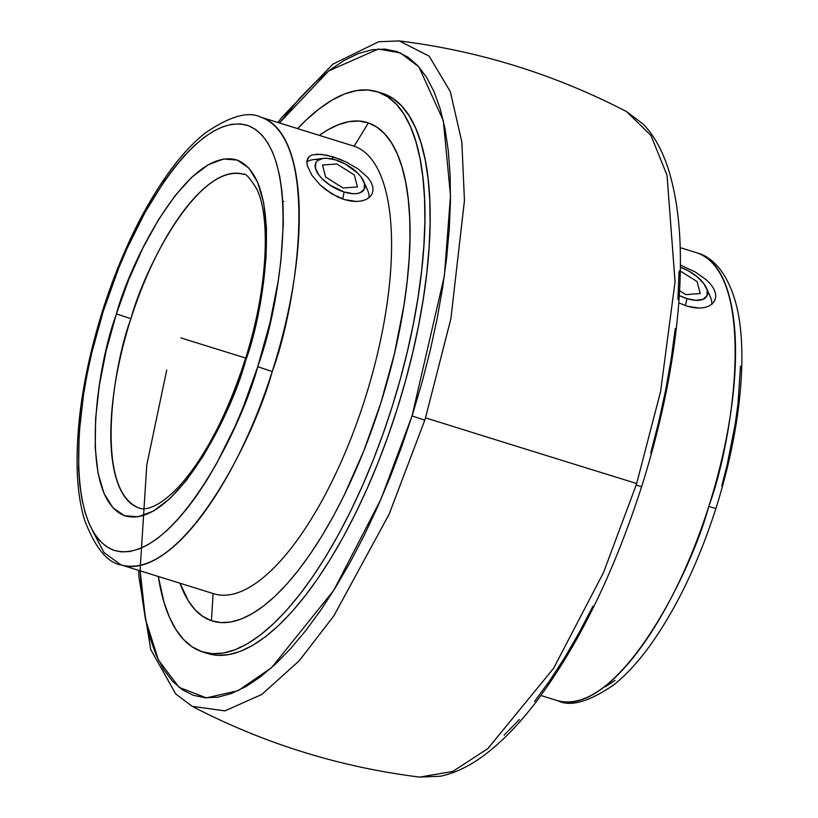 <?xml version="1.0" encoding="UTF-8"?>
<svg xmlns="http://www.w3.org/2000/svg" width="818" height="818" viewBox="0 0 818 818"><rect width="100%" height="100%" fill="white"/><g stroke="black" fill="none" stroke-linecap="round" stroke-linejoin="round"><path stroke-width="1.23" d="M138.733 507.835L139.377 508.039A174.786 64.346 107.3 0 1 138.733 507.835L139.868 508.183L138.733 507.835A174.786 64.346 107.3 0 1 130.911 318.683C112.802 366.638 94.09 490.023 138.733 507.835M139.377 508.039C140.512 508.878 155.001 513.827 182.813 482.191C207.087 453.162 227.66 412.947 244.531 361.546L245.288 361.873C231.228 414.91 172.802 530.401 124.438 515.698C77.536 496.373 96.821 366.904 115.849 315.636L116.391 313.918L130.911 318.683A174.786 64.346 107.3 0 1 243.212 174.254A174.786 64.346 107.3 0 1 243.846 174.459C198.355 161.391 144.04 269.306 130.911 318.683L116.391 313.918C130.461 260.881 188.886 145.389 237.251 160.093C284.153 179.418 264.868 308.887 245.84 360.155L245.288 361.873L244.531 361.536C267.322 292.455 271.249 218.017 256.791 189.091C249.919 177.854 245.39 172.915 243.212 174.254M352.405 145.676A234.521 86.33 107.3 0 1 354.133 146.207L261.811 117.495L354.133 146.207A234.521 86.33 -72.7 0 0 353.274 145.931L260.952 117.209A234.521 86.33 107.3 0 1 261.811 117.495A234.521 86.33 107.3 0 1 272.241 371.505L257.731 366.73L258.447 364.48C281.167 303.253 304.173 148.743 248.232 125.614C190.543 107.976 120.778 245.717 103.958 309.061L103.201 308.723L103.958 309.061L103.242 311.31C80.522 372.538 57.505 527.048 113.457 550.177C171.146 567.815 240.911 430.074 257.731 366.73L272.241 371.505C254.602 437.732 181.78 582.314 120.778 564.798L103.968 552.477L92.025 529.675M121.637 565.074L120.778 564.798A234.521 86.33 107.3 0 0 121.637 565.074C107.649 563.06 95.307 548.091 84.622 520.166C80.348 506.045 77.874 489.593 77.209 470.8C75.9 422.006 84.561 367.988 103.201 308.734C120.788 254.367 142.792 208.774 169.203 171.944C180.942 155.798 192.874 142.884 204.991 133.201C229.633 116.268 248.283 110.941 260.952 117.209L261.811 117.495C321.75 141.412 296.576 307.149 272.241 371.505A234.521 86.33 107.3 0 1 121.637 565.074L213.958 593.796A234.521 86.33 -72.7 0 0 365.677 396.679A234.521 86.33 -72.7 0 0 354.133 146.207L368.397 122.915A261.003 96.084 -72.7 0 0 319.306 135.369L327.619 129.939L338.621 124.592L349.143 121.616L359.102 121.064L368.397 122.915L354.133 146.207A234.521 86.33 107.3 0 1 365.309 397.845A234.521 86.33 107.3 0 1 213.089 593.51L211.433 620.729L213.089 593.531M540.892 695.494L557.907 700.791A234.521 86.33 -72.7 0 0 708.756 506.444C691.21 572.774 618.183 718.071 557.048 700.505L557.907 700.791C570.565 707.059 589.226 701.732 613.868 684.799C625.985 675.116 637.917 662.191 649.666 646.046C676.2 609.021 698.275 563.183 715.893 508.53L708.756 506.444C732.948 442.109 757.877 277.067 698.081 253.202L680.208 247.629L698.081 253.202A234.521 86.33 -72.7 0 0 697.222 252.926C709.359 256.054 724.912 268.192 734.36 298.233C748.245 341.055 743.388 421.495 715.893 508.53L708.756 506.444A234.521 86.33 -72.7 0 0 698.081 253.202L680.208 247.639M166.719 370.094L146.79 464.9L140.093 570.31L145.522 619.482L158.457 660.116L179.101 687.376L206.402 697.866L238.171 690.658L271.637 667.611L333.836 590.207L380.973 499.174L412.047 415.963L424.787 420.145L389.245 513.97L333.979 615.678L299.276 660.699L261.944 694.37L225.022 710.862L192.199 706.343L224.909 710.883L261.74 694.502L299.03 660.964L333.754 616.026L389.123 514.236L424.787 420.145A349.225 128.559 -72.7 0 0 425.513 417.834A718.265 6.994 17.5 0 0 636.66 483.51A349.225 128.559 107.3 0 1 636.169 485.074L603.449 572.692L553.53 668.429L487.763 748.674L452.651 771.497L419.665 777.1L452.722 771.466L487.886 748.572L553.663 668.224L603.51 572.528L636.169 485.074L641.629 486.659L636.169 485.074A349.225 128.559 -72.7 0 0 636.66 483.51L660.627 391.382L675.065 281.637L667.028 175.267L650.964 135.491L626.66 111.657L651.005 135.553L667.069 175.42L675.044 281.893L660.596 391.556L636.66 483.51A718.265 6.994 -162.5 0 1 425.513 417.834L450.871 318.815L464.45 200.707L461.863 142.199L450.37 91.739L429.164 56.176L399.194 40.9L429.082 56.094L450.278 91.504L461.812 141.821L464.46 200.277L450.922 318.519L425.513 417.834A349.225 128.559 107.3 0 1 424.787 420.145L412.047 415.963L444.358 275.911L450.503 195.717L443.305 120.624L418.867 66.861L400.278 52.894L378.315 49.049L328.724 70.89L279.429 122.956M363.673 181.371A27.587 13.057 -150.4 0 1 344.153 192.005L353.202 193.702L357.057 193.539L360.247 192.7L364.204 189.162L364.47 183.61L361.004 176.913L358.018 173.436L345.493 164.121L335.799 159.991L326.75 158.293L322.895 158.457L317.292 160.768L315.748 162.833L315.482 168.375L318.948 175.083L321.934 178.549L329.838 185.072L344.153 192.005L342.67 199.03L344.153 192.005A27.587 13.057 -150.4 0 1 317.66 173.212A27.587 13.057 -150.4 0 1 323.202 158.416A27.587 13.057 -150.4 0 1 335.799 159.991A27.587 13.057 -150.4 0 1 363.673 181.371L367.579 190.216A36.779 17.413 29.6 0 1 369.061 197.67A36.779 17.413 29.6 0 0 364.777 185.308M306.914 160.737L309.347 156.371L312.312 154.837L321.249 154.285L333.151 156.882L331.955 158.978L333.151 156.882L346.249 162.066L358.478 169.183L367.803 177.506L370.861 181.862L372.63 186.136L373.039 190.226L372.088 193.876L369.828 196.985L366.382 199.377L361.893 200.911L356.546 201.494L344.286 199.561L331.546 193.723L320.216 185.032L311.77 175.134L307.21 165.4M311.77 175.134L320.216 185.032L325.595 189.633L337.865 197.087L344.286 199.561L350.615 201.054L356.546 201.494L361.893 200.911L366.382 199.377L369.828 196.985L371.72 194.582M179.991 583.234A261.003 96.084 -72.7 0 0 211.433 620.729L220.717 622.58L230.676 622.028L241.208 619.052L252.2 613.705L263.56 606.026L275.175 596.087L286.924 583.991L298.713 569.849L310.411 553.806L321.914 536.005L333.11 516.628L343.887 495.851L363.785 450.933L380.84 402.967L394.399 353.816L403.949 305.349L407.098 281.954L409.112 259.439L409.982 237.997L409.695 217.844L408.264 199.173L405.677 182.169L401.986 166.984L397.211 153.784L391.403 142.669L384.624 133.774L376.924 127.168L368.397 122.915A261.003 96.084 -72.7 0 1 380.84 402.967A261.003 96.084 -72.7 0 1 211.433 620.729L202.895 616.475L195.195 609.87L188.416 600.974L179.991 583.234M323.202 158.416L313.611 159.602A36.779 17.413 29.6 0 0 306.811 161.903A36.779 17.413 29.6 0 1 319.255 159.49M383.345 93.671A293.365 107.996 -72.7 0 1 397.804 406.996A293.365 107.996 -72.7 0 1 207.997 653.572L217.363 655.31L228.559 654.676L240.39 651.343L252.752 645.32L265.513 636.69L278.57 625.525L291.781 611.925L305.032 596.036L318.182 577.999L331.106 557.988L343.693 536.209L355.799 512.855L367.333 488.162L378.161 462.364L388.202 435.708L397.344 408.458L405.493 380.861L412.589 353.202L418.55 325.738L423.315 298.723L426.853 272.435L429.123 247.118L430.104 223.017L429.777 200.369L428.162 179.387L425.268 160.277L421.106 143.211L415.749 128.365L409.215 115.88L401.597 105.88L392.947 98.446L383.345 93.671A293.365 107.996 -72.7 0 0 382.272 93.324L377.047 91.698A293.365 107.996 107.3 0 1 378.12 92.045L383.345 93.671L378.12 92.045A293.365 107.996 107.3 0 1 392.579 405.37A293.365 107.996 107.3 0 1 202.772 651.946A293.365 107.996 107.3 0 1 201.698 651.598A293.365 107.996 107.3 0 1 158.293 576.485L163.937 602.058L169.306 616.905L175.829 629.39L183.457 639.39L192.107 646.823L201.698 651.598L212.138 653.684L223.334 653.05L235.165 649.717L247.527 643.694L260.288 635.065L273.345 623.899L286.556 610.3L299.807 594.41L312.957 576.373L325.881 556.363L338.468 534.583L350.574 511.23L362.108 486.536L372.936 460.738L382.977 434.082L392.119 406.832L400.268 379.245L407.364 351.576L413.325 324.112L418.09 297.098L421.628 270.809L423.898 245.492L424.879 221.402L424.552 198.743L422.937 177.762L420.043 158.651L415.881 141.586L410.524 126.739L403.99 114.254L396.372 104.254L387.722 96.821L378.12 92.045L367.681 89.96L356.495 90.593L344.654 93.927L332.302 99.949L319.531 108.579L306.474 119.745L297.609 128.62A293.365 107.996 107.3 0 1 377.047 91.698M699.298 308.11L687.028 306.177L678.776 302.824L687.028 306.177L693.367 307.67L699.298 308.11L704.635 307.527L699.298 308.11M709.124 305.993L704.635 307.527L709.124 305.993L712.57 303.601L709.124 305.993M710.556 284.122L706.374 279.879L695.361 272.046L680.392 265.032L695.361 272.046L706.374 279.879L710.556 284.122L713.603 288.478L715.372 292.752L715.791 296.842L714.462 301.198M714.84 300.492L712.57 303.601L714.84 300.492M706.425 287.987A27.587 13.057 -150.4 0 1 686.895 298.621L685.423 305.646L686.895 298.621L695.954 300.318L702.989 299.316L706.946 295.779L707.212 290.226L703.746 283.529L697.089 276.678L688.235 270.738L680.371 267.22A27.587 13.057 -150.4 0 1 706.425 287.987L710.321 296.832A36.779 17.413 29.6 0 1 711.803 304.286A36.779 17.413 29.6 0 0 707.519 291.924M686.895 298.621A27.587 13.057 -150.4 0 1 679.288 295.564L686.895 298.621M679.042 271.719L677.897 299.429M675.279 328.529L671.21 358.744L665.719 389.787L658.858 421.352L650.709 453.141M592.968 606.148L579.021 632.907L564.543 657.866L549.676 680.77L534.563 701.404M519.338 719.584L504.164 735.116M279.419 122.956L299.766 98.14L314.93 82.669L329.91 69.98L344.552 60.195L358.724 53.426L372.282 49.714L385.104 49.111L397.057 51.616L408.039 57.209L417.937 65.839L426.659 77.403L434.113 91.82L440.248 108.937L444.982 128.579L448.274 150.584L450.104 174.715L450.452 200.747L449.307 228.447L446.679 257.527L442.61 287.731L437.119 318.744L430.268 350.288L422.119 382.057L412.753 413.734L401.474 447.221L389.889 477.773L377.395 507.324L364.112 535.585L350.165 562.303L335.687 587.201L320.83 610.054L305.717 630.637L290.502 648.756L275.339 664.226L260.359 676.915L245.717 686.701L231.545 693.47L217.987 697.181L205.165 697.785L193.212 695.28L182.23 689.686L172.332 681.057L163.61 669.492L156.156 655.075L150.031 637.958L145.297 618.316L141.995 596.312L140.103 570.821M740.484 366.178L738 403.632L735.31 423.56L727.171 464.829L721.793 485.79M615.054 680.341L605.392 686.783M307.404 166.146L306.811 161.944L307.742 158.273M316.321 154.142L326.914 155.216L339.664 159.183L346.249 162.066L358.478 169.183L367.803 177.506M307.496 158.764L309.347 156.371M257.731 366.73L243.079 407.425L234.827 426.873L216.852 463.039L207.302 479.409L197.506 494.42L187.537 507.937L177.516 519.829L167.526 529.982L157.659 538.295L148.017 544.696L138.682 549.113L129.765 551.516L121.32 551.874L113.457 550.177L106.228 546.455L99.724 540.739L93.988 533.08L89.08 523.561L85.062 512.262L81.953 499.287L79.786 484.777L78.589 468.857L79.131 433.428L83.559 394.358L87.178 373.908L91.698 353.12L103.242 311.31L118.61 268.365L126.862 248.917L144.837 212.752L164.183 181.371L174.142 167.854L184.173 155.962L194.163 145.808L204.03 137.496L213.672 131.095L222.997 126.678L231.923 124.275L240.369 123.917L248.232 125.614L255.451 129.336L261.964 135.052L267.701 142.71L272.599 152.23L276.627 163.528L279.736 176.504L281.903 191.013L283.1 206.934L283.314 224.101L280.819 261.535L278.13 281.433L269.991 322.67L257.731 366.73M116.391 313.918L106.187 350.666L99.367 385.206L95.655 417.937L95.205 447.61L98.027 473.101L104.009 493.428L112.925 507.804L124.438 515.698L138.099 516.802L153.395 511.066L169.745 498.724L186.514 480.227L203.069 456.301L218.774 427.855L233.028 395.973L245.84 360.155L255.502 325.124L262.322 290.584L266.024 257.854L266.484 228.181L263.662 202.69L257.68 182.363L248.764 167.987L237.251 160.093L223.59 158.989L208.283 164.725L191.944 177.066L175.175 195.563L158.62 219.49L142.915 247.936L128.661 279.817L116.391 313.918M283.774 201.463L282.864 202.404M180.839 337.895L245.635 358.049M357.446 186.944L343.11 187.997L325.636 177.046L322.507 165.042L336.842 163.989L354.317 174.94L357.446 186.944L343.11 187.997L325.636 177.046L322.507 165.042L336.842 163.989L354.317 174.94L357.446 186.944M679.574 290.687L685.852 294.613L700.198 293.56L697.059 281.556L679.594 270.605L697.059 281.556L700.198 293.56L685.852 294.613L679.574 290.687M277.967 122.506L281.699 117.495L332.752 64.223L378.601 41.749L399.194 40.9C479.246 50.89 555.064 74.469 626.66 111.657L643.357 124.264C654.144 135.573 662.498 150.635 668.439 169.449C679.175 203.866 682.703 247.353 678.991 299.92C674.584 359.317 662.13 421.567 641.629 486.659C613.848 572.897 579.021 644.185 537.16 700.505C520.238 722.867 503.223 740.617 486.107 753.777C470.698 765.658 455.411 773.143 440.258 776.251L419.665 777.1C339.613 767.11 263.785 743.531 192.199 706.343L175.717 693.961L150.706 649.441L138.886 576.598L138.651 570.371M207.997 653.572L202.772 651.946"/></g></svg>

